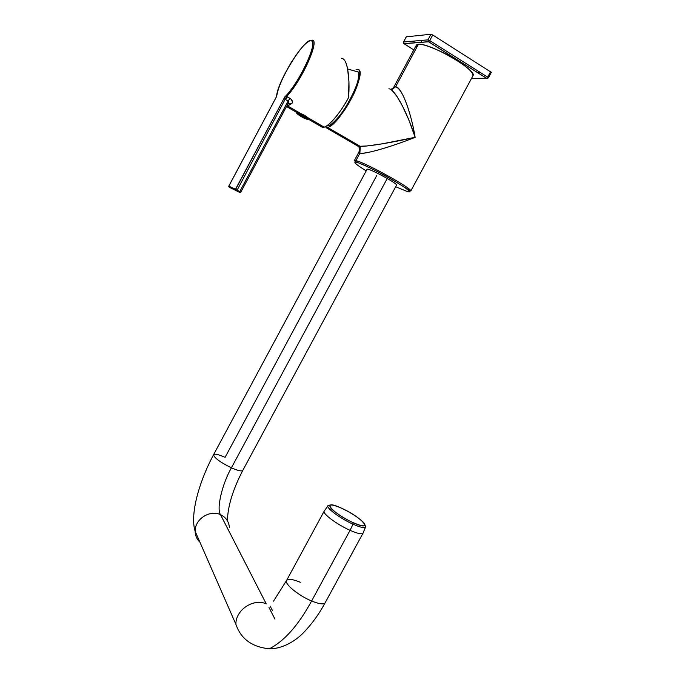 <?xml version="1.0" encoding="UTF-8"?>
<svg xmlns="http://www.w3.org/2000/svg" width="685" height="685" viewBox="0 0 685 685"><rect width="100%" height="100%" fill="white"/><g stroke="black" fill="none" stroke-linecap="round" stroke-linejoin="round"><path stroke-width="1.03" d="M421.643 42.222L420.907 40.466L421.643 42.222M327.832 505.984L324.228 511.07C321.907 513.253 336.849 524.479 350.052 530.31L311.615 600.993C298.249 595.522 283.813 583.466 286.63 580.366C283.813 583.466 298.249 595.522 311.615 600.993C319.013 603.999 323.508 604.624 325.084 602.886L325.084 602.886C323.508 604.624 319.013 603.999 311.615 600.993L350.052 530.31C336.849 524.479 321.907 513.253 324.228 511.07L286.63 580.366C288.274 578.568 292.855 579.219 300.364 582.31M353.023 524.196L350.052 530.31C357.365 533.512 361.671 534.505 362.973 533.281L362.973 533.281C361.671 534.505 357.365 533.512 350.052 530.31L353.023 524.196C361.029 527.698 365.242 528.512 365.662 526.637C365.242 528.512 361.029 527.698 353.023 524.196L353.152 522.655C375.089 532.742 362.185 517.363 341.584 508.227L341.584 508.227C320.058 498.081 331.343 512.885 353.152 522.655L353.023 524.196C339.272 518.091 324.159 506.403 328.432 505.333C324.159 506.403 339.272 518.091 353.023 524.196M396.615 185.027C396.384 184.162 393.258 181.979 387.231 178.494C378.445 173.553 372.041 170.437 368.025 169.152L367.126 169.144C369.335 169.144 376.039 172.26 387.231 178.494C393.43 182.099 396.555 184.274 396.615 185.018L242.781 470.424C241.711 471.545 237.918 470.681 231.402 467.821L387.231 178.494L231.402 467.821C237.918 470.681 241.711 471.545 242.781 470.424C232.754 489.809 227.651 506.626 227.463 520.857M376.63 175.754L225.091 457.34C218.532 454.438 214.696 453.556 213.574 454.694C214.097 457.803 220.039 462.178 231.402 467.821C222.3 483.653 216.229 508.946 220.501 514.658C216.229 508.946 222.3 483.653 231.402 467.821C220.039 462.178 214.097 457.803 213.574 454.694L367.126 169.144M229.381 527.416C228.884 521.542 225.93 517.286 220.501 514.658C225.93 517.286 228.884 521.542 229.381 527.416M266.259 603.87L220.501 514.658L266.259 603.87C253.484 597.971 235.375 610.087 235.905 624.318C235.375 610.087 253.484 597.971 266.259 603.87M269.119 648.9C284.224 641.254 298.386 625.285 311.615 600.993C298.386 625.285 284.224 641.254 269.119 648.9M341.584 508.227C351.799 513.168 359.231 518.057 363.889 522.895C366.501 526.851 362.922 526.774 353.152 522.655C344.975 519.136 332.482 510.864 330.478 507.671C328.295 503.929 332.002 504.117 341.584 508.227M199.9 542.152C196.809 539.223 195.234 535.61 195.156 531.32C194.634 519.316 209.738 509.443 220.501 514.658C209.738 509.443 194.634 519.316 195.156 531.32C195.234 535.61 196.809 539.223 199.9 542.152M415.452 42.735L412.952 41.16L415.452 42.735M406.308 36.836L430.959 34.25L432.74 34.978L491.376 72.362L432.74 34.978L430.959 34.25L406.308 36.836M480.365 72.524L477.496 72.55L480.365 72.524M404.064 43.806L428.382 41.665L486.667 78.39L471.563 78.355L486.581 78.278L428.647 41.776L403.953 43.686L413.808 49.885L403.936 43.575M416.643 47.582C415.624 45.544 416.215 44.456 418.389 44.319C422.773 43.138 443.991 51.914 456.681 60.254C467.949 67.49 473.361 72.687 472.915 75.847M403.542 41.982L406.376 36.699L403.456 42.016L403.825 43.592L403.542 41.982L427.954 39.858L403.542 41.982M406.291 36.733L403.474 42.127M428.382 41.665L427.954 39.858L430.959 34.25L427.954 39.858L429.718 40.586L432.74 34.978L429.718 40.586L427.954 39.858L428.382 41.665M488.277 77.893L487.694 77.148L490.665 71.66L487.694 77.148L429.718 40.586L487.694 77.148L488.414 77.85L486.598 78.27L487.694 77.148L486.598 78.27L428.664 41.768L429.718 40.586L428.664 41.768L403.816 43.583L403.456 42.025M491.239 72.413L488.414 77.85M486.667 78.39L487.729 78.432L486.667 78.39M358.341 146.265L359.83 148.003L359.882 153.243L359 151.924L354.299 160.675L356.32 162.251L355.9 160.65L355.909 161.831C366.792 166.027 378.514 171.755 391.067 178.999L410.743 191.064C413.774 189.377 364.857 162.208 355.9 160.65L359.882 153.243L355.9 160.65L354.299 160.675L355.9 160.65C364.857 162.208 413.774 189.377 410.743 191.064L472.95 75.787C477.882 70.589 429.238 42.427 418.389 44.319L395.57 86.815L418.389 44.319L416.283 45.27L392.89 88.827L395.57 86.815C401.333 86.396 410.812 111.338 415.161 137.317C391.777 146.667 364.703 154.553 359.882 153.243L359.111 151.745M390.921 89.581L392.18 90.566L392.668 89.273L392.162 90.548L396.94 96.388L402.292 105.644L408.748 119.755L415.161 137.317L381.708 143.927L366.792 145.982L358.777 146.316M407.104 191.44L395.69 186.74L407.104 191.44C411.856 192.297 406.804 188.341 391.957 179.556C379.439 172.218 359.719 162.662 356.32 162.251C352.647 161.591 355.935 164.46 366.201 170.856C356.003 164.554 352.707 161.686 356.32 162.251C367.263 164.434 422.294 196.15 407.104 191.44L407.635 191.577M359 151.924L359.83 148.003L358.058 146.222L360.284 146.376L359.882 153.243C368.273 154.065 396.521 144.758 415.161 137.317C407.669 113.564 394.843 88.716 388.883 88.819M357.082 145.657L357.93 146.196M358.058 146.222L325.992 127.607L358.058 146.222M356.046 69.716L357.082 69.553C369.754 67.507 340.633 124.927 327.67 127.436L325.992 127.607C329.656 129.585 343.476 114.112 351.054 99.197C359.437 84.323 362.579 68.132 357.082 69.553M327.67 127.436L360.284 146.376C369.069 146.444 394.312 142.103 415.161 137.317C411.676 116.647 403.405 88.699 395.57 86.815L390.724 89.461L395.57 86.815L392.882 88.853M356.089 71.403C361.226 70.101 358.264 85.265 350.437 99.154C343.348 113.094 330.427 127.59 326.976 125.766L328.261 125.672C340.12 124.131 368.05 69.579 356.089 71.403L347.62 68.997M348.562 97.553L348.93 81.635L347.586 68.817C346.216 62.001 344.221 58.559 341.592 58.49C347.038 57.763 350.292 77.045 348.562 97.553C341.584 111.15 329.014 126.519 324.031 127.179L322.404 127.333C324.981 127.615 328.8 124.927 333.869 119.284C339.007 113.393 343.904 106.149 348.562 97.553M320.931 126.477L308.952 119.532M286.527 106.535L296.536 112.331C298.103 112.46 300.826 113.479 304.714 115.388L296.536 112.331L286.527 106.535M308.687 119.31L307.402 117.281L304.714 115.388L304.268 116.185L308.678 119.37L322.404 127.333M286.57 106.449L291.93 103.478C293.086 101.808 292.426 100.087 289.952 98.306L286.664 96.439C301.888 80.847 321.059 37.521 311.589 40.295L310.639 40.543C304.423 38.942 277.194 81.695 276.612 96.217L276.346 96.945M298.223 112.092L296.888 111.664M311.589 40.295C320.743 37.829 302.513 79.948 286.664 96.439L291.082 99.137L292.546 102.048L291.93 103.478L288.77 103.23L287.931 103.906L288.745 103.247L291.93 103.478L286.784 106.449M276.243 97.15L228.79 186.132M228.816 186.14L276.654 96.439L228.781 186.123L228.739 186.603L239.27 192.168L239.776 191.569L235.52 189.274L284.772 96.987C300.03 82.191 319.621 38.745 310.596 40.578C302.299 41.425 277.896 81.524 276.654 96.439C277.913 88.151 282.631 77.071 290.808 63.174C299.251 49.628 305.844 42.102 310.596 40.578C314.389 41.006 313.233 48.275 307.12 62.386C301.734 74.597 290.902 91.302 284.772 96.987L286.664 96.439L284.772 96.987C284.481 98.803 284.66 99.625 285.294 99.436L284.54 98.246L284.772 96.987L235.434 189.745L235.52 189.274L228.816 186.14L229.107 187.142L235.82 190.31L229.603 187.425L228.816 186.14L237.147 190.13L286.664 96.439L237.147 190.13L236.633 190.738L235.434 189.745L239.776 191.569L288.111 101.029L239.776 191.569L240.82 192.151L239.776 191.569L239.27 192.168L239.776 192.451L236.633 190.738L239.322 192.16L240.786 192.134M287.349 96.79L285.499 99.513L288.111 101.029L285.499 99.513L287.349 96.79M289.952 98.306L288.111 101.029L289.952 98.306M287.494 104.651L288 103.752C288.573 101.842 288.616 100.935 288.111 101.029C288.796 100.952 288.591 102.159 287.494 104.651M240.426 192.476L229.603 187.425L239.776 192.451M308.849 119.044L304.268 116.185L304.697 115.38C307.659 117.315 309.029 118.608 308.815 119.258M304.268 116.185C299.825 113.693 297.17 112.477 296.288 112.545C297.17 112.477 299.825 113.693 304.268 116.185L303.909 116.63L304.268 116.185M299.276 114.874L300.724 115.739L300.946 115.328L300.724 115.739L302.787 116.887L300.724 115.739L300.578 116.159L299.276 114.874M301.683 116.827C309.072 120.534 309.817 120.474 303.909 116.63C309.817 120.474 309.072 120.534 301.683 116.827M301.588 116.801C308.164 120.457 302.975 117.032 301.991 116.887L303.909 116.63C295.749 112.76 300.741 116.638 301.991 116.887L300.595 116.21C294.507 112.194 295.612 112.331 303.909 116.63C295.612 112.331 294.507 112.194 300.595 116.21M296.288 112.545C297.076 113.667 294.233 111.449 303.909 116.63L308.678 119.37M272.433 610.523L270.138 606.097M365.533 527.099L362.973 533.281L325.084 602.886C318.97 614.214 311.803 624.112 303.575 632.597C296.399 640.158 283.282 648.9 269.393 648.781C252.037 647.077 240.872 638.917 235.905 624.318L195.156 531.32C189.873 514.992 198.65 482.617 213.574 454.694M364.471 523.683L365.662 526.637M328.432 505.333L330.923 504.913M286.51 580.589L273.495 601.182M327.601 125.252L328.261 125.672M392.462 89.333L391.4 89.923M274.942 619.086L268.991 607.518M324.159 127.145L307.813 117.649M300.655 113.504L287.983 106.149L287.786 104.385L288.77 103.23L287.846 104.069M287.811 104.129L240.82 192.151"/></g></svg>
